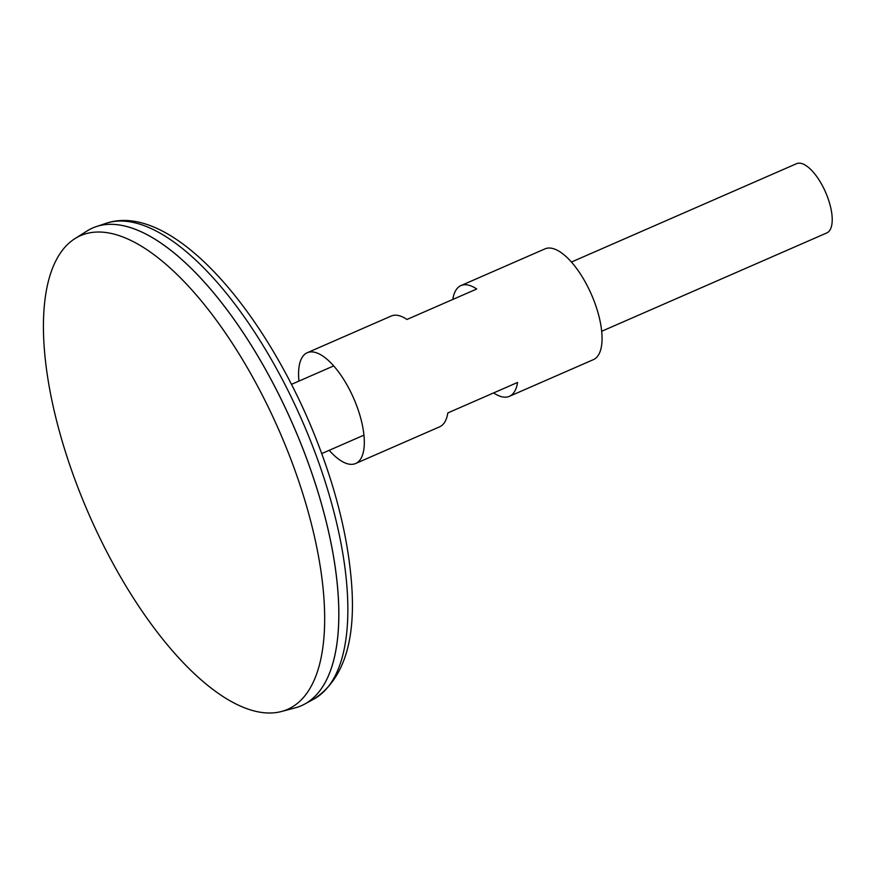<?xml version="1.0" encoding="UTF-8"?>
<svg xmlns="http://www.w3.org/2000/svg" width="876" height="876" viewBox="0 0 876 876"><rect width="100%" height="100%" fill="white"/><g stroke="black" fill="none" stroke-linecap="round" stroke-linejoin="round"><path stroke-width="1.31" d="M301.388 705.706A260.665 104.77 -113.6 0 0 304.782 704.03A260.665 104.77 -113.6 0 0 293.055 424.893A260.665 104.77 -113.6 0 0 96.207 226.621A260.665 104.77 -113.6 0 0 92.681 227.979M332.935 663.033A260.621 104.759 -113.6 0 0 293.044 424.893A260.621 104.759 -113.6 0 0 145.416 233.826M281.47 711.498L295.245 707.841A260.665 104.77 -113.6 0 0 293.022 424.904A260.665 104.77 -113.6 0 0 86.932 231.034L74.887 238.666A258.486 103.894 -113.6 0 0 88.837 514.113A258.486 103.894 -113.6 0 0 281.47 711.498A258.486 103.894 -113.6 0 0 279.258 430.915A258.486 103.894 -113.6 0 0 74.887 238.666M601.681 331.281L826.791 232.928A37.777 15.188 -113.6 0 0 825.586 192.238A37.777 15.188 -113.6 0 0 796.547 163.692L571.437 262.044M329.19 450.33A60.444 24.298 -113.6 0 0 355.645 463.503L439.642 426.809A60.444 24.298 -113.6 0 0 447.811 412.935L517.552 382.462A60.444 24.298 66.4 0 1 509.383 396.335L593.38 359.642A60.444 24.298 -113.6 0 0 591.442 294.533A60.444 24.298 -113.6 0 0 544.981 248.872L460.984 285.565A60.444 24.298 66.4 0 1 476.708 289.003L406.979 319.466A60.444 24.298 -113.6 0 0 391.243 316.028L307.246 352.732A60.444 24.298 -113.6 0 0 298.946 381.093M355.645 463.503A60.444 24.298 -113.6 0 0 353.707 398.394A60.444 24.298 -113.6 0 0 307.246 352.732M452.815 299.439A60.444 24.298 66.4 0 1 460.984 285.565M509.383 396.335A60.444 24.298 66.4 0 1 493.648 392.908M106.084 223.325C168.159 202.312 256.723 299.34 309.611 422.998C333.318 479.008 347.246 531.677 351.375 581.04C356.357 640.093 343.863 679.426 313.915 699.037A259.734 104.397 -113.6 0 0 302.22 420.885A259.734 104.397 -113.6 0 0 106.084 223.325L96.207 226.621M313.915 699.037L304.782 704.03M333.701 365.905L291.5 384.345M363.945 435.142L321.755 453.582"/></g></svg>
